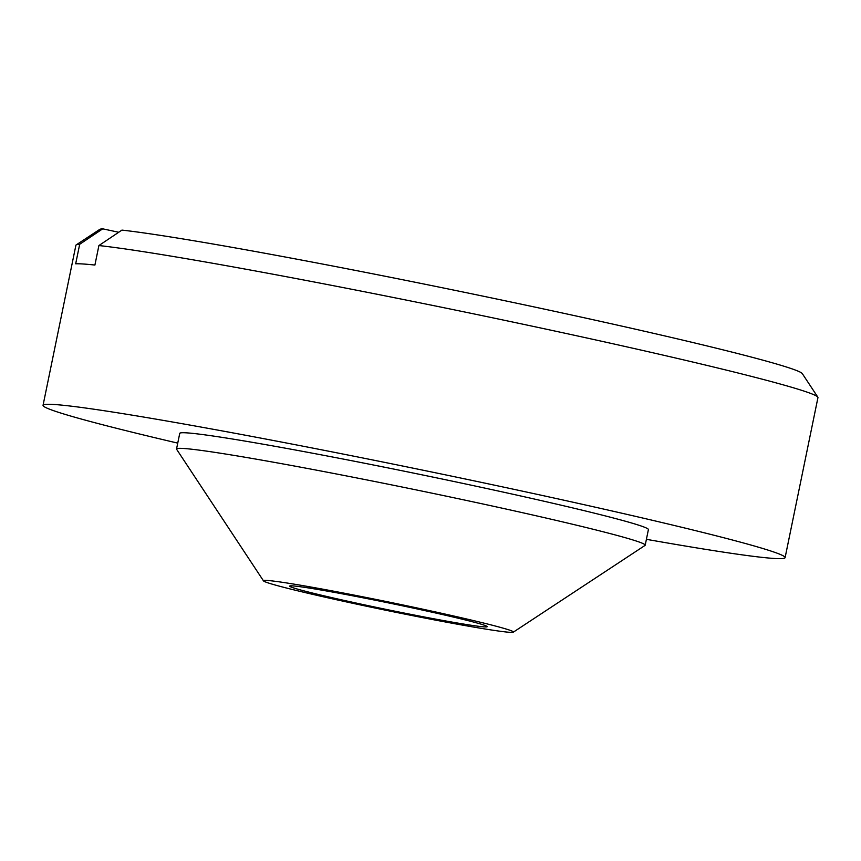 <?xml version="1.0" encoding="UTF-8"?>
<svg xmlns="http://www.w3.org/2000/svg" width="861" height="861" viewBox="0 0 861 861"><rect width="100%" height="100%" fill="white"/><g stroke="black" fill="none" stroke-linecap="round" stroke-linejoin="round"><path stroke-width="1.29" d="M79.686 244.276L102.728 228.832A358.822 12.151 -168.4 0 0 99.715 229.413L76.198 244.901A378.765 12.829 11.6 0 1 79.686 244.276L75.682 263.8A378.765 12.829 -168.4 0 1 94.904 265.059L98.907 245.546A378.765 12.829 11.6 0 1 507.344 320.905A378.765 12.829 11.6 0 1 817.821 397.136A378.765 12.829 11.6 0 1 817.95 397.599L785.103 557.637A378.765 12.829 11.6 0 1 646.407 539.32M177.743 443.124A378.765 12.829 11.6 0 1 43.05 405.316L75.897 245.277A378.765 12.829 11.6 0 1 76.198 244.901M43.05 405.316A378.765 12.829 11.6 0 1 416.659 468.901A378.765 12.829 11.6 0 1 785.103 557.637M817.821 397.136L802.312 373.631A358.822 12.151 -168.4 0 0 509.174 301.63A358.822 12.151 -168.4 0 0 121.939 230.102L98.907 245.546M102.728 228.832L118.721 232.266M412.839 608.006A100.834 3.412 11.6 0 1 487.208 626.657A100.834 3.412 11.6 0 1 387.751 609.728A100.834 3.412 11.6 0 1 289.662 586.104A100.834 3.412 11.6 0 1 412.839 608.006M419.318 608.436A127.579 4.327 11.6 0 1 513.307 632.168A127.579 4.327 11.6 0 1 387.568 610.61A127.579 4.327 11.6 0 1 263.498 580.884A127.579 4.327 11.6 0 1 419.318 608.436M513.307 632.168L645.007 545.433A239.218 8.104 -168.4 0 0 645.201 545.185A239.218 8.104 -168.4 0 0 468.782 500.941A239.218 8.104 -168.4 0 0 176.537 448.99A239.218 8.104 -168.4 0 0 176.613 449.281L263.498 580.884M176.537 448.99L179.745 433.374A239.218 8.104 11.6 0 1 471.979 485.335A239.218 8.104 11.6 0 1 648.408 529.58L645.201 545.185"/></g></svg>
